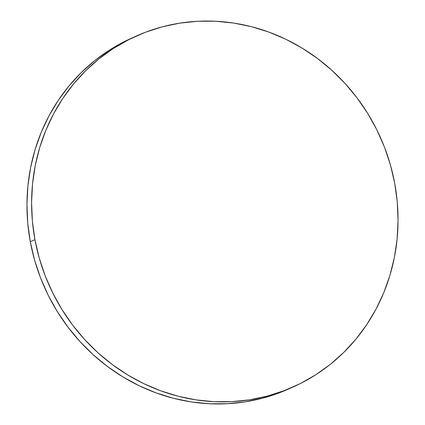 <?xml version="1.0" encoding="UTF-8"?>
<svg xmlns="http://www.w3.org/2000/svg" width="425" height="425" viewBox="0 0 425 425"><rect width="100%" height="100%" fill="white"/><g stroke="black" fill="none" stroke-linecap="round" stroke-linejoin="round"><path stroke-width="0.64" d="M34.935 239.642A192.19 181.39 -114.1 0 1 136.276 36.051A192.19 181.39 -114.1 0 1 394.703 183.281A192.19 181.39 -114.1 0 1 293.362 386.872A192.19 181.39 -114.1 0 1 34.935 239.642L30.297 241.719L34.935 239.642L32.38 221.042L31.583 202.358L32.55 183.754L35.27 165.421L39.722 147.533L45.857 130.257L53.624 113.767L62.943 98.218L73.722 83.757L85.861 70.523L99.238 58.65L113.73 48.248L129.2 39.419L145.493 32.247L162.451 26.796L179.913 23.131L197.715 21.271L215.677 21.25L233.633 23.056L251.409 26.679L268.834 32.082L285.733 39.212L301.952 48.004L317.332 58.363L331.728 70.205L344.994 83.401L357.005 97.83L367.652 113.358L376.821 129.827L384.434 147.082L390.416 164.958L394.703 183.281L397.258 201.88L398.055 220.564L397.088 239.169L394.368 257.502L389.916 275.389L383.78 292.666L376.013 309.156L366.695 324.705L355.916 339.171L343.777 352.399L330.4 364.273L315.908 374.675L300.438 383.504L284.15 390.676L267.187 396.127L249.725 399.792L231.923 401.652L213.961 401.673L196.005 399.867L178.229 396.243L160.809 390.841L143.905 383.711L127.686 374.919L112.306 364.56L97.909 352.723L84.644 339.522L72.632 325.093L61.986 309.565L52.817 293.096L45.204 275.841L39.222 257.964L34.935 239.642M136.276 36.051L131.638 38.128A192.19 181.39 65.9 0 0 30.297 241.719A192.19 181.39 65.9 0 0 288.724 388.949L293.362 386.872M288.92 388.859L279.507 392.753L262.549 398.204L245.087 401.869L227.285 403.729L209.323 403.75L191.367 401.944L173.591 398.321L156.166 392.918L139.267 385.788L123.048 376.996L107.668 366.637L93.272 354.795L80.006 341.599L67.995 327.17L57.348 311.642L48.179 295.173L40.566 277.918L34.584 260.042L30.297 241.719L27.742 223.12L26.945 204.436L27.912 185.831L30.632 167.498L35.084 149.611L41.22 132.334L48.987 115.844L58.305 100.295L69.084 85.829L81.223 72.601L94.6 60.727L109.092 50.325L124.562 41.496L131.835 38.043"/></g></svg>
